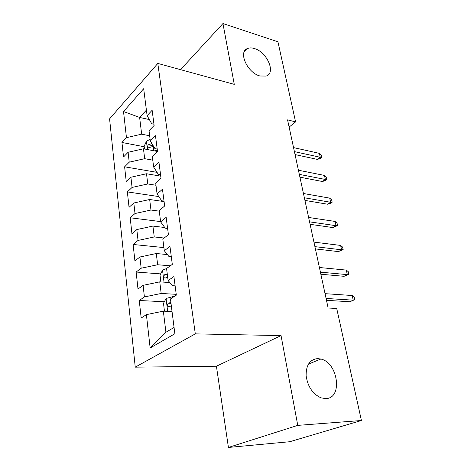 <?xml version="1.0" encoding="UTF-8"?>
<svg xmlns="http://www.w3.org/2000/svg" width="471" height="471" viewBox="0 0 471 471"><rect width="100%" height="100%" fill="white"/><g stroke="black" fill="none" stroke-linecap="round" stroke-linejoin="round"><path stroke-width="0.71" d="M317.625 358.602L320.833 359.032C338.054 362.54 343.065 398.478 325.779 398.596L321.098 397.877C312.703 394.039 307.71 386.65 306.121 375.711C306.009 365.155 309.847 359.45 317.625 358.602M254.405 48.554C267.098 51.987 276.259 73.182 266.133 76.072L259.998 75.996C247.434 72.981 237.867 51.769 247.463 48.542C249.424 47.718 251.738 47.724 254.405 48.554M228.423 447.45L297.76 425.378L281.046 335.605L216.419 366.22L228.423 447.45L289.777 441.716L361.416 420.503L336.718 308.458L328.14 308.01L287.563 119.864L295.588 121.883L277.931 41.784L222.948 23.55L180.528 69.649M216.419 366.22L135.242 367.156L109.584 118.875L157.809 63.426L195.306 333.874L135.242 367.156M149.342 119.575L139.622 117.444L123.514 111.527L126.458 137.656L121.948 142.46L123.537 156.978L128.1 152.274L129.219 162.171L124.615 166.805L126.252 181.771L130.914 177.243L132.068 187.446L127.358 191.897L129.048 207.328L133.817 202.995L135.006 213.522L130.196 217.773L131.939 233.693L136.814 229.565L138.038 240.434L133.116 244.473L134.918 260.905L139.905 257.001L141.165 268.229L136.137 272.032L137.997 289L143.096 285.344L144.403 296.942L139.257 300.498L141.176 318.025L146.393 314.628L163.337 311.154L165.922 332.255L174.07 327.445M123.514 111.527L143.679 88.719L147.105 115.63L151.709 123.732L153.958 124.214M165.922 332.255L150.155 347.998L174.871 333.745L170.443 298.967L176.337 295.129L173.905 276.548L168.1 280.563L166.569 268.499L172.309 264.378L169.96 246.439L164.302 250.719L162.819 239.068L168.424 234.688L166.151 217.355L160.635 221.888L159.198 210.619L164.667 205.992L162.471 189.242L157.084 194.005L155.695 183.107L161.035 178.256L158.91 162.053L153.646 167.028L152.304 156.484L157.52 151.427L155.465 135.742L150.326 140.923L149.024 130.708L154.123 125.457L152.133 110.273L147.105 115.63M150.155 347.998L146.393 314.628M176.231 294.328L161.176 293.462L159.751 281.858L169.884 282.553M144.403 296.942L161.176 293.462M143.096 285.344L159.751 281.858M170.314 265.815L157.655 264.743L156.284 253.516L167.399 254.57M141.165 268.229L157.655 264.743M139.905 257.001L156.284 253.516M168.1 280.563L172.692 285.691L175.124 285.85M164.138 238.038L154.252 236.948L152.922 226.08L164.762 227.505M138.038 240.434L154.252 236.948M136.814 229.565L152.922 226.08M164.302 250.719L168.901 256.442L171.303 256.666M159.263 211.155L150.961 210.031L149.672 199.504L164.091 201.588M135.006 213.522L150.961 210.031M133.817 202.995L149.672 199.504M160.635 221.888L165.239 228.152L167.605 228.435M155.972 185.262L147.764 183.955L146.516 173.752L160.758 176.148M132.068 187.446L147.764 183.955M130.914 177.243L146.516 173.752M157.084 194.005L161.688 200.781L164.026 201.117M152.775 160.152L144.674 158.68L143.461 148.783L157.485 151.462M129.219 162.171L144.674 158.68M128.1 152.274L143.461 148.783M153.646 167.028L158.256 174.282L160.564 174.67M149.672 135.801L141.671 134.164L139.622 117.444L146.404 110.12M126.458 137.656L141.671 134.164M150.326 140.923L154.93 148.606L157.208 149.048M297.76 425.378L361.416 420.503M157.809 63.426L234.27 84.362L222.948 23.55M281.046 335.605L195.306 333.874M289.123 127.082L295.588 121.883M172.045 311.514L163.337 311.154M121.948 142.46L144.226 146.764M124.615 166.805L157.037 172.357M127.358 191.897L158.833 196.578M130.196 217.773L160.593 221.588M133.116 244.473L163.902 247.587M136.137 272.032L160.611 273.898M139.257 300.498L164.338 301.752M295.052 154.576L317.33 159.386L320.262 157.279L294.416 151.621M319.35 153.352L321.299 155.224L321.805 157.402L320.262 157.279L319.35 153.352L293.545 147.594M321.805 157.402L320.174 158.568L317.33 159.386M154.288 150.85L157.396 150.473M144.503 148.983L144.161 146.234L146.499 141.188L150.114 139.292M151.909 143.561L148.365 144.797C147.158 146.363 147.158 147.376 148.359 147.835L153.528 146.269M148.365 144.797L151.862 145.48L152.91 145.239M299.921 177.173L322.388 181.5L325.379 179.463L299.32 174.37M324.448 175.424L326.409 177.255L326.927 179.492L325.379 179.463L324.448 175.424L298.426 170.231M326.927 179.492L325.261 180.623L322.388 181.5M304.937 200.41L327.586 204.22L330.642 202.265L304.366 197.767M329.688 198.114L331.655 199.898L332.185 202.194L330.642 202.265L329.688 198.114L303.448 193.51M332.185 202.194L330.489 203.278L327.586 204.22M310.089 224.314L332.926 227.575L336.053 225.703L309.559 221.847M335.069 221.435L337.048 223.166L337.595 225.532L336.053 225.703L335.069 221.435L308.611 217.461M337.595 225.532L332.926 227.575M315.393 248.912L338.419 251.602L341.622 249.813L314.905 246.633M340.61 245.42L342.594 247.098L343.159 249.53L341.622 249.813L340.61 245.42L313.927 242.118M343.159 249.53L338.419 251.602M320.857 274.24L344.077 276.312L347.345 274.622L320.41 272.156M346.303 270.101L348.299 271.72L348.881 274.222L347.345 274.622L346.303 270.101L319.403 267.504M348.881 274.222L344.077 276.312M168.889 282.488L169.684 282.329M160.864 281.935L160.01 275.029L162.607 270.142L166.569 268.529M167.246 273.851L164.703 274.687C163.284 276.554 163.413 277.678 165.097 278.073L167.676 277.231M326.485 300.327L349.894 301.746L353.244 300.157L326.079 298.455M352.167 295.505L354.174 297.06L354.769 299.638L353.244 300.157L352.167 295.505L325.043 293.663M354.769 299.638L349.894 301.746M164.461 311.201L163.49 303.3L166.139 298.455L174.765 296.153M170.885 302.417L168.253 303.236C166.84 305.143 166.999 306.303 168.73 306.709L171.326 305.909M146.44 141.318L147.464 149.548M153.246 146.304L153.823 150.761M162.536 270.26L164.026 282.153M167.382 274.887L164.703 274.687M166.075 298.579L167.664 311.331M172.574 296.465L172.704 297.495M171.002 303.353L168.294 303.224M320.833 359.032L308.417 364.107M247.463 48.542L244.261 51.733M171.008 303.371L168.253 303.236"/></g></svg>
